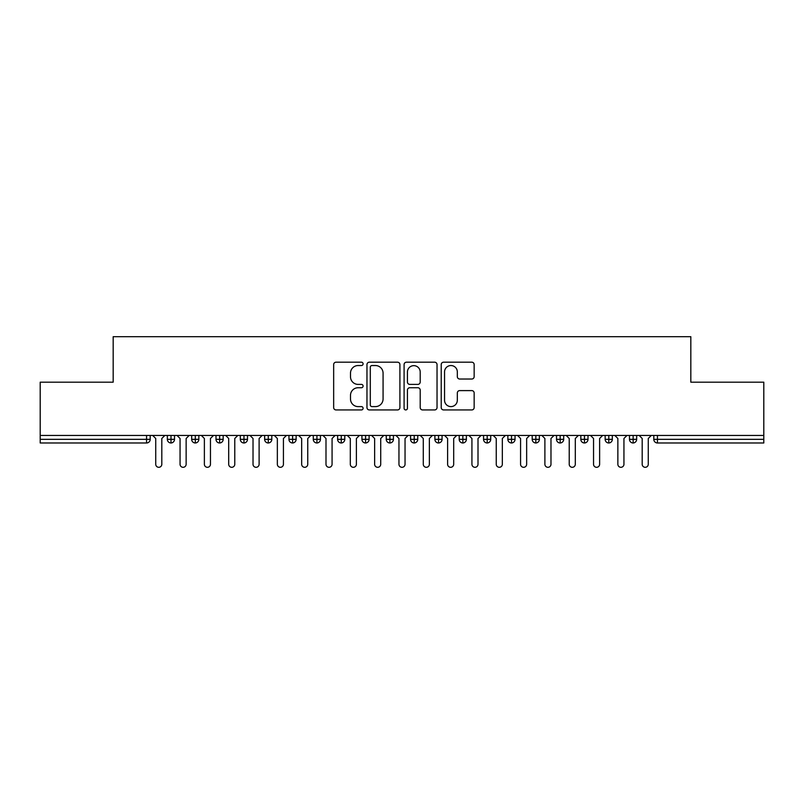 <?xml version="1.0" encoding="UTF-8"?>
<svg xmlns="http://www.w3.org/2000/svg" width="804" height="804" viewBox="0 0 804 804"><rect width="100%" height="100%" fill="white"/><g stroke="black" fill="none" stroke-linecap="round" stroke-linejoin="round"><path stroke-width="1.21" d="M363.086 363.87A1.668 1.668 0 0 0 361.418 362.192L336.052 362.192A2.392 2.392 0 0 0 333.66 364.584L333.66 407.558A2.392 2.392 0 0 0 336.052 409.939L361.418 409.939A1.668 1.668 0 0 0 363.086 408.271A1.668 1.668 0 0 0 361.418 406.603L358.132 406.603A7.638 7.638 0 0 1 350.494 398.965L350.494 395.377A7.638 7.638 0 0 1 358.132 387.739L361.418 387.739A1.668 1.668 0 0 0 363.086 386.071A1.668 1.668 0 0 0 361.418 384.402L358.132 384.402A7.638 7.638 0 0 1 350.494 376.754L350.494 373.177A7.638 7.638 0 0 1 358.132 365.539L361.418 365.539A1.668 1.668 0 0 0 363.086 363.87M471.777 379.026A2.392 2.392 0 0 0 474.159 376.634L474.159 364.584A2.392 2.392 0 0 0 471.777 362.192L443.597 362.192A2.392 2.392 0 0 0 441.215 364.584L441.215 407.558A2.392 2.392 0 0 0 443.597 409.939L471.777 409.939A2.392 2.392 0 0 0 474.159 407.558L474.159 392.995A2.392 2.392 0 0 0 471.777 390.603L459.717 390.603A2.392 2.392 0 0 0 457.325 392.995L457.325 400.211A6.382 6.382 0 0 1 450.943 406.603A6.382 6.382 0 0 1 444.552 400.211L444.552 371.92A6.382 6.382 0 0 1 450.943 365.539A6.382 6.382 0 0 1 457.325 371.92L457.325 376.634A2.392 2.392 0 0 0 459.717 379.026L471.777 379.026M40.2 435.446L763.8 435.446L763.8 382.181L690.827 382.181L690.827 336.695L113.173 336.695L113.173 382.181L40.2 382.181L40.2 439.336L146.549 439.336L146.549 435.446M399.91 364.584A2.392 2.392 0 0 0 397.528 362.192L369.348 362.192A2.392 2.392 0 0 0 366.966 364.584L366.966 407.558A2.392 2.392 0 0 0 369.348 409.939L397.528 409.939A2.392 2.392 0 0 0 399.91 407.558L399.91 364.584M406.472 362.192L434.652 362.192A2.392 2.392 0 0 1 437.034 364.584L437.034 407.558A2.392 2.392 0 0 1 434.652 409.939L422.592 409.939A2.392 2.392 0 0 1 420.201 407.558L420.201 390.131A2.392 2.392 0 0 0 417.819 387.739L409.819 387.739A2.392 2.392 0 0 0 407.427 390.131L407.427 408.271A1.668 1.668 0 0 1 405.759 409.939A1.668 1.668 0 0 1 404.09 408.271L404.09 364.584A2.392 2.392 0 0 1 406.472 362.192M150.197 435.446L150.197 439.336A3.648 3.648 0 0 1 146.549 442.984L40.2 442.984L40.2 439.336M763.8 435.446L763.8 442.984L657.451 442.984A3.648 3.648 0 0 1 653.803 439.336L653.803 435.446M170.991 442.984A3.648 3.648 0 0 1 167.343 439.336L167.343 435.446L167.343 439.336A3.648 3.648 0 0 0 170.991 442.984A3.648 3.648 0 0 0 174.518 439.336L174.518 435.446L174.518 439.336A3.648 3.648 0 0 1 170.991 442.984L170.991 439.336L174.518 439.336M170.991 435.446L170.991 439.336L167.343 439.336M146.549 442.984A3.648 3.648 0 0 0 150.197 439.336A3.648 3.648 0 0 1 146.549 442.984L146.549 439.336L150.197 439.336M195.322 435.446L195.322 439.336L191.674 439.336L191.674 435.446L191.674 439.336A3.648 3.648 0 0 0 195.322 442.984A3.648 3.648 0 0 0 198.849 439.336L198.849 435.446L198.849 439.336A3.648 3.648 0 0 1 195.322 442.984A3.648 3.648 0 0 1 191.674 439.336A3.648 3.648 0 0 0 195.322 442.984L195.322 439.336L198.849 439.336M219.643 435.446L219.643 439.336L215.995 439.336L215.995 435.446L215.995 439.336A3.648 3.648 0 0 0 219.643 442.984A3.648 3.648 0 0 0 223.17 439.336L223.17 435.446L223.17 439.336A3.648 3.648 0 0 1 219.643 442.984A3.648 3.648 0 0 1 215.995 439.336A3.648 3.648 0 0 0 219.643 442.984L219.643 439.336L223.17 439.336M243.964 435.446L243.964 442.984A3.648 3.648 0 0 1 240.316 439.336L240.316 435.446L240.316 439.336A3.648 3.648 0 0 0 243.964 442.984A3.648 3.648 0 0 0 247.491 439.336L247.491 435.446M268.285 435.446L268.285 442.984A3.648 3.648 0 0 1 264.637 439.336A3.648 3.648 0 0 0 268.285 442.984A3.648 3.648 0 0 1 264.637 439.336L264.637 435.446M271.812 435.446L271.812 439.336A3.648 3.648 0 0 1 268.285 442.984A3.648 3.648 0 0 0 271.812 439.336L264.637 439.336M292.606 435.446L292.606 439.336L288.958 439.336L288.958 435.446L288.958 439.336A3.648 3.648 0 0 0 292.606 442.984A3.648 3.648 0 0 0 296.133 439.336L296.133 435.446L296.133 439.336A3.648 3.648 0 0 1 292.606 442.984A3.648 3.648 0 0 1 288.958 439.336A3.648 3.648 0 0 0 292.606 442.984L292.606 439.336L296.133 439.336M316.927 442.984A3.648 3.648 0 0 1 313.279 439.336L313.279 435.446L313.279 439.336A3.648 3.648 0 0 0 316.927 442.984A3.648 3.648 0 0 0 320.454 439.336L320.454 435.446L320.454 439.336A3.648 3.648 0 0 1 316.927 442.984L316.927 439.336L320.454 439.336M341.258 435.446L341.258 439.336L337.61 439.336L337.61 435.446L337.61 439.336A3.648 3.648 0 0 0 341.258 442.984A3.648 3.648 0 0 0 344.785 439.336L344.785 435.446L344.785 439.336A3.648 3.648 0 0 1 341.258 442.984A3.648 3.648 0 0 1 337.61 439.336A3.648 3.648 0 0 0 341.258 442.984L341.258 439.336L344.785 439.336M365.579 435.446L365.579 442.984A3.648 3.648 0 0 1 361.931 439.336L361.931 435.446L361.931 439.336A3.648 3.648 0 0 0 365.579 442.984A3.648 3.648 0 0 0 369.106 439.336L369.106 435.446M389.9 435.446L389.9 442.984A3.648 3.648 0 0 1 386.252 439.336L386.252 435.446L386.252 439.336A3.648 3.648 0 0 0 389.9 442.984A3.648 3.648 0 0 0 393.427 439.336L393.427 435.446M414.221 435.446L414.221 442.984A3.648 3.648 0 0 1 410.573 439.336L410.573 435.446L410.573 439.336A3.648 3.648 0 0 0 414.221 442.984A3.648 3.648 0 0 0 417.748 439.336L417.748 435.446M438.542 435.446L438.542 439.336L434.894 439.336L434.894 435.446L434.894 439.336A3.648 3.648 0 0 0 438.542 442.984A3.648 3.648 0 0 0 442.069 439.336L442.069 435.446L442.069 439.336A3.648 3.648 0 0 1 438.542 442.984A3.648 3.648 0 0 1 434.894 439.336A3.648 3.648 0 0 0 438.542 442.984L438.542 439.336L442.069 439.336M462.863 435.446L462.863 439.336L459.215 439.336L459.215 435.446L459.215 439.336A3.648 3.648 0 0 0 462.863 442.984A3.648 3.648 0 0 0 466.39 439.336L466.39 435.446L466.39 439.336A3.648 3.648 0 0 1 462.863 442.984A3.648 3.648 0 0 1 459.215 439.336A3.648 3.648 0 0 0 462.863 442.984L462.863 439.336L466.39 439.336M487.194 435.446L487.194 439.336L483.546 439.336L483.546 435.446L483.546 439.336A3.648 3.648 0 0 0 487.194 442.984A3.648 3.648 0 0 0 490.721 439.336L490.721 435.446L490.721 439.336A3.648 3.648 0 0 1 487.194 442.984A3.648 3.648 0 0 1 483.546 439.336A3.648 3.648 0 0 0 487.194 442.984L487.194 439.336L490.721 439.336M511.515 435.446L511.515 442.984A3.648 3.648 0 0 1 507.867 439.336L507.867 435.446L507.867 439.336A3.648 3.648 0 0 0 511.515 442.984A3.648 3.648 0 0 0 515.042 439.336L515.042 435.446M535.836 435.446L535.836 442.984A3.648 3.648 0 0 1 532.188 439.336L532.188 435.446L532.188 439.336A3.648 3.648 0 0 0 535.836 442.984A3.648 3.648 0 0 0 539.363 439.336L539.363 435.446M560.157 435.446L560.157 439.336L556.509 439.336L556.509 435.446L556.509 439.336A3.648 3.648 0 0 0 560.157 442.984A3.648 3.648 0 0 0 563.684 439.336L563.684 435.446L563.684 439.336A3.648 3.648 0 0 1 560.157 442.984A3.648 3.648 0 0 1 556.509 439.336A3.648 3.648 0 0 0 560.157 442.984L560.157 439.336L563.684 439.336M584.478 435.446L584.478 442.984A3.648 3.648 0 0 1 580.83 439.336L580.83 435.446L580.83 439.336A3.648 3.648 0 0 0 584.478 442.984A3.648 3.648 0 0 0 588.005 439.336L588.005 435.446M608.799 435.446L608.799 442.984A3.648 3.648 0 0 1 605.151 439.336L605.151 435.446L605.151 439.336A3.648 3.648 0 0 0 608.799 442.984A3.648 3.648 0 0 0 612.326 439.336L612.326 435.446M633.13 435.446L633.13 442.984A3.648 3.648 0 0 1 629.482 439.336L629.482 435.446L629.482 439.336A3.648 3.648 0 0 0 633.13 442.984A3.648 3.648 0 0 0 636.657 439.336L636.657 435.446M316.927 435.446L316.927 439.336L313.279 439.336M371.981 365.539A1.668 1.668 0 0 0 370.302 367.207L370.302 404.925A1.668 1.668 0 0 0 371.981 406.603L375.438 406.603A7.638 7.638 0 0 0 383.076 398.965L383.076 373.177A7.638 7.638 0 0 0 375.438 365.539L371.981 365.539M420.201 372.041A6.382 6.382 0 0 0 413.819 365.659A6.382 6.382 0 0 0 407.427 372.041L407.427 382.011A2.392 2.392 0 0 0 409.819 384.402L417.819 384.402A2.392 2.392 0 0 0 420.201 382.011L420.201 372.041M152.69 435.446L155.735 438.481L155.735 464.27A3.045 3.045 0 0 0 158.77 467.305A3.045 3.045 0 0 0 161.815 464.27L161.815 438.481L164.85 435.446M177.011 435.446L180.056 438.481L180.056 464.27A3.045 3.045 0 0 0 183.091 467.305A3.045 3.045 0 0 0 186.136 464.27L186.136 438.481L189.181 435.446M201.342 435.446L204.377 438.481L204.377 464.27A3.045 3.045 0 0 0 207.422 467.305A3.045 3.045 0 0 0 210.457 464.27L210.457 438.481L213.502 435.446M225.663 435.446L228.698 438.481L228.698 464.27A3.045 3.045 0 0 0 231.743 467.305A3.045 3.045 0 0 0 234.778 464.27L234.778 438.481L237.823 435.446M249.984 435.446L253.019 438.481L253.019 464.27A3.045 3.045 0 0 0 256.064 467.305A3.045 3.045 0 0 0 259.109 464.27L259.109 438.481L262.144 435.446M274.305 435.446L277.35 438.481L277.35 464.27A3.045 3.045 0 0 0 280.385 467.305A3.045 3.045 0 0 0 283.43 464.27L283.43 438.481L286.465 435.446M298.626 435.446L301.671 438.481L301.671 464.27A3.045 3.045 0 0 0 304.706 467.305A3.045 3.045 0 0 0 307.751 464.27L307.751 438.481L310.786 435.446M322.947 435.446L325.992 438.481L325.992 464.27A3.045 3.045 0 0 0 329.027 467.305A3.045 3.045 0 0 0 332.072 464.27L332.072 438.481L335.117 435.446M347.278 435.446L350.313 438.481L350.313 464.27A3.045 3.045 0 0 0 353.358 467.305A3.045 3.045 0 0 0 356.393 464.27L356.393 438.481L359.438 435.446M371.599 435.446L374.634 438.481L374.634 464.27A3.045 3.045 0 0 0 377.679 467.305A3.045 3.045 0 0 0 380.714 464.27L380.714 438.481L383.759 435.446M395.92 435.446L398.955 438.481L398.955 464.27A3.045 3.045 0 0 0 402 467.305A3.045 3.045 0 0 0 405.045 464.27L405.045 438.481L408.08 435.446M420.241 435.446L423.286 438.481L423.286 464.27A3.045 3.045 0 0 0 426.321 467.305A3.045 3.045 0 0 0 429.366 464.27L429.366 438.481L432.401 435.446M444.562 435.446L447.607 438.481L447.607 464.27A3.045 3.045 0 0 0 450.642 467.305A3.045 3.045 0 0 0 453.687 464.27L453.687 438.481L456.722 435.446M468.883 435.446L471.928 438.481L471.928 464.27A3.045 3.045 0 0 0 474.973 467.305A3.045 3.045 0 0 0 478.008 464.27L478.008 438.481L481.053 435.446M493.214 435.446L496.249 438.481L496.249 464.27A3.045 3.045 0 0 0 499.294 467.305A3.045 3.045 0 0 0 502.329 464.27L502.329 438.481L505.374 435.446M517.535 435.446L520.57 438.481L520.57 464.27A3.045 3.045 0 0 0 523.615 467.305A3.045 3.045 0 0 0 526.65 464.27L526.65 438.481L529.695 435.446M541.856 435.446L544.891 438.481L544.891 464.27A3.045 3.045 0 0 0 547.936 467.305A3.045 3.045 0 0 0 550.981 464.27L550.981 438.481L554.016 435.446M566.177 435.446L569.222 438.481L569.222 464.27A3.045 3.045 0 0 0 572.257 467.305A3.045 3.045 0 0 0 575.302 464.27L575.302 438.481L578.337 435.446M590.498 435.446L593.543 438.481L593.543 464.27A3.045 3.045 0 0 0 596.578 467.305A3.045 3.045 0 0 0 599.623 464.27L599.623 438.481L602.658 435.446M614.819 435.446L617.864 438.481L617.864 464.27A3.045 3.045 0 0 0 620.909 467.305A3.045 3.045 0 0 0 623.944 464.27L623.944 438.481L626.989 435.446M639.15 435.446L642.185 438.481L642.185 464.27A3.045 3.045 0 0 0 645.23 467.305A3.045 3.045 0 0 0 648.265 464.27L648.265 438.481L651.31 435.446M657.451 435.446L657.451 439.336L763.8 439.336M657.451 439.336L657.451 442.984A3.648 3.648 0 0 1 653.803 439.336L657.451 439.336M240.316 439.336A3.648 3.648 0 0 0 243.964 442.984A3.648 3.648 0 0 0 247.491 439.336L240.316 439.336M361.931 439.336A3.648 3.648 0 0 0 365.579 442.984A3.648 3.648 0 0 0 369.106 439.336L361.931 439.336M386.252 439.336A3.648 3.648 0 0 0 389.9 442.984A3.648 3.648 0 0 0 393.427 439.336L386.252 439.336M410.573 439.336A3.648 3.648 0 0 0 414.221 442.984A3.648 3.648 0 0 0 417.748 439.336L410.573 439.336M507.867 439.336A3.648 3.648 0 0 0 511.515 442.984A3.648 3.648 0 0 0 515.042 439.336L507.867 439.336M532.188 439.336A3.648 3.648 0 0 0 535.836 442.984A3.648 3.648 0 0 0 539.363 439.336L532.188 439.336M580.83 439.336L588.005 439.336A3.648 3.648 0 0 1 584.478 442.984M605.151 439.336A3.648 3.648 0 0 0 608.799 442.984A3.648 3.648 0 0 0 612.326 439.336L605.151 439.336M629.482 439.336A3.648 3.648 0 0 0 633.13 442.984A3.648 3.648 0 0 0 636.657 439.336L629.482 439.336"/></g></svg>
